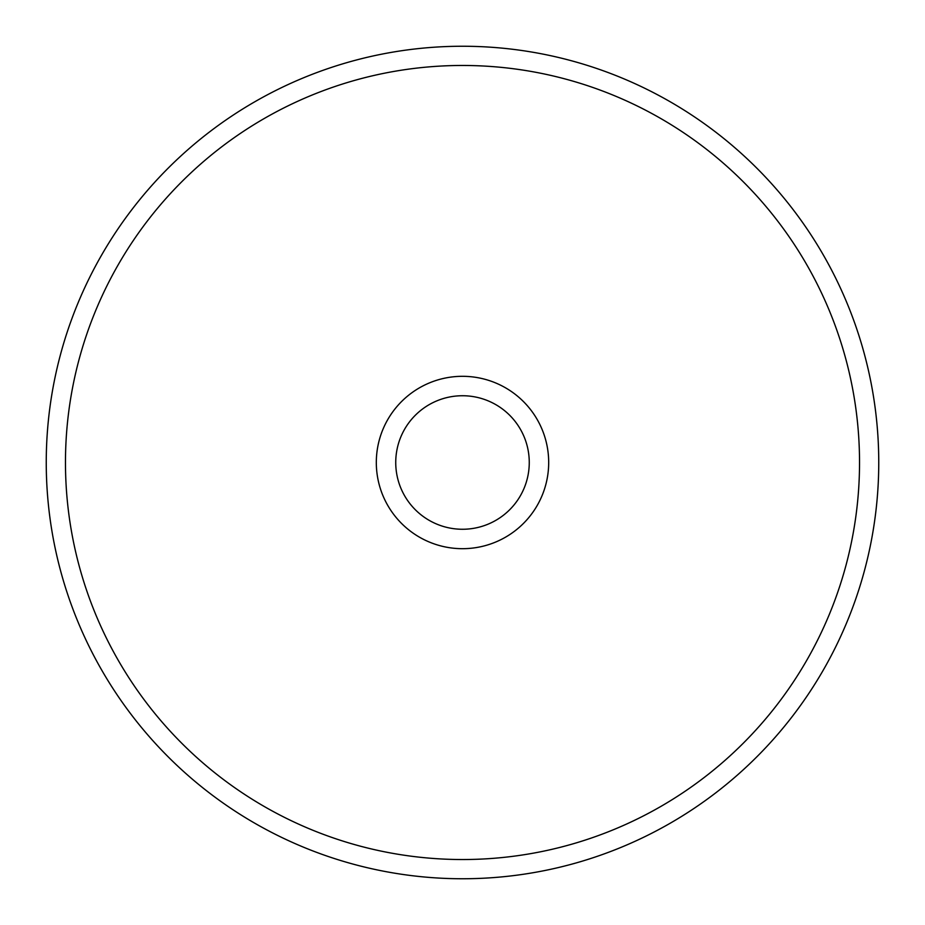 <?xml version="1.0" encoding="UTF-8"?>
<svg xmlns="http://www.w3.org/2000/svg" width="925" height="925" viewBox="0 0 925 925"><rect width="100%" height="100%" fill="white"/><g stroke="black" fill="none" stroke-linecap="round" stroke-linejoin="round"><path stroke-width="1.39" d="M462.5 548.687A86.187 86.187 0 0 1 376.313 462.5A86.187 86.187 0 0 1 462.5 376.313A86.187 86.187 0 0 1 548.687 462.5A86.187 86.187 0 0 1 462.5 548.687M462.5 395.738A66.762 66.762 0 0 0 395.738 462.5A66.762 66.762 0 0 0 462.5 529.262A66.762 66.762 0 0 0 529.262 462.5A66.762 66.762 0 0 0 462.5 395.738M462.5 859.533A397.033 397.033 0 0 0 859.533 462.5A397.033 397.033 0 0 0 462.5 65.467A397.033 397.033 0 0 0 65.467 462.5A397.033 397.033 0 0 0 462.5 859.533M462.5 46.25A416.25 416.25 0 0 1 878.75 462.5A416.25 416.25 0 0 1 462.5 878.75A416.25 416.25 0 0 1 46.25 462.5A416.25 416.25 0 0 1 462.5 46.25A416.25 416.25 0 0 0 46.25 462.5A416.25 416.25 0 0 0 462.5 878.75"/></g></svg>
